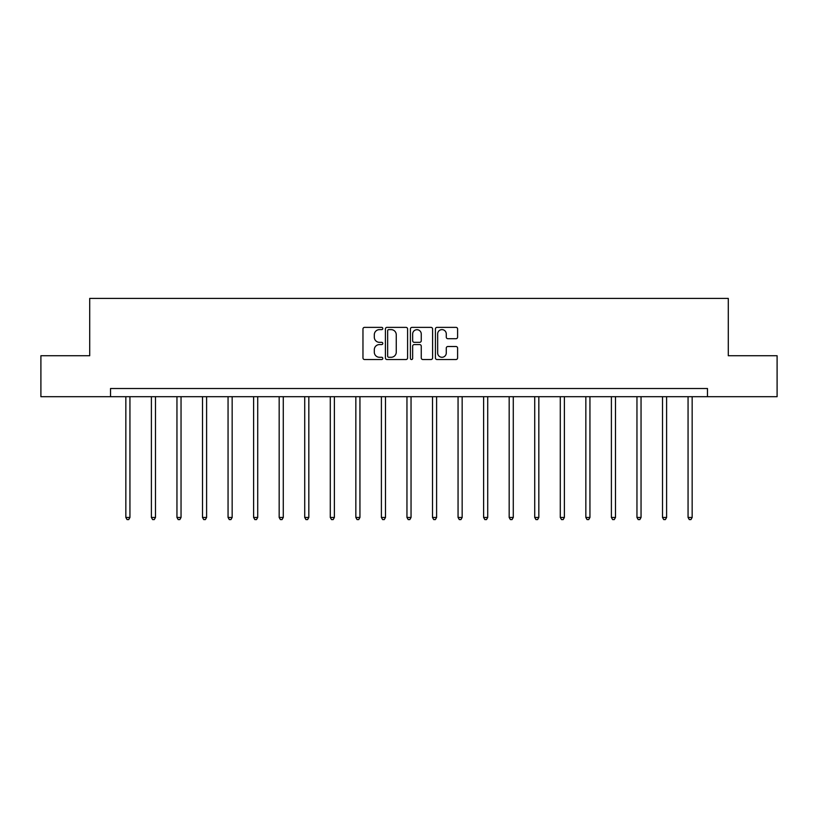 <?xml version="1.0" encoding="UTF-8"?>
<svg xmlns="http://www.w3.org/2000/svg" width="818" height="818" viewBox="0 0 818 818"><rect width="100%" height="100%" fill="white"/><g stroke="black" fill="none" stroke-linecap="round" stroke-linejoin="round"><path stroke-width="1.23" d="M382.793 328.499A1.125 1.125 0 0 0 381.669 327.374L364.583 327.374A1.605 1.605 0 0 0 362.967 328.989L362.967 357.926A1.605 1.605 0 0 0 364.583 359.531L381.669 359.531A1.125 1.125 0 0 0 382.793 358.407A1.125 1.125 0 0 0 381.669 357.282L379.45 357.282A5.143 5.143 0 0 1 374.307 352.139L374.307 349.726A5.143 5.143 0 0 1 379.45 344.582L381.669 344.582A1.125 1.125 0 0 0 382.793 343.458A1.125 1.125 0 0 0 381.669 342.333L379.45 342.333A5.143 5.143 0 0 1 374.307 337.19L374.307 334.777A5.143 5.143 0 0 1 379.45 329.623L381.669 329.623A1.125 1.125 0 0 0 382.793 328.499M455.994 338.713A1.605 1.605 0 0 0 457.599 337.108L457.599 328.989A1.605 1.605 0 0 0 455.994 327.374L437.016 327.374A1.605 1.605 0 0 0 435.411 328.989L435.411 357.926A1.605 1.605 0 0 0 437.016 359.531L455.994 359.531A1.605 1.605 0 0 0 457.599 357.926L457.599 348.12A1.605 1.605 0 0 0 455.994 346.515L447.875 346.515A1.605 1.605 0 0 0 446.27 348.12L446.27 352.987A4.305 4.305 0 0 1 441.965 357.282A4.305 4.305 0 0 1 437.661 352.987L437.661 333.928A4.305 4.305 0 0 1 441.965 329.623A4.305 4.305 0 0 1 446.27 333.928L446.27 337.108A1.605 1.605 0 0 0 447.875 338.713L455.994 338.713M110.522 396.699L40.9 396.699L40.9 355.738L89.714 355.738L89.714 298.406L728.286 298.406L728.286 355.738L777.1 355.738L777.1 396.699L707.478 396.699L707.478 388.509L110.522 388.509L110.522 396.699L707.478 396.699M407.589 328.989A1.605 1.605 0 0 0 405.984 327.374L387.006 327.374A1.605 1.605 0 0 0 385.401 328.989L385.401 357.926A1.605 1.605 0 0 0 387.006 359.531L405.984 359.531A1.605 1.605 0 0 0 407.589 357.926L407.589 328.989M412.016 327.374L430.994 327.374A1.605 1.605 0 0 1 432.599 328.989L432.599 357.926A1.605 1.605 0 0 1 430.994 359.531L422.865 359.531A1.605 1.605 0 0 1 421.26 357.926L421.26 346.188A1.605 1.605 0 0 0 419.654 344.582L414.266 344.582A1.605 1.605 0 0 0 412.661 346.188L412.661 358.407A1.125 1.125 0 0 1 411.536 359.531A1.125 1.125 0 0 1 410.411 358.407L410.411 328.989A1.605 1.605 0 0 1 412.016 327.374M388.775 329.623A1.125 1.125 0 0 0 387.65 330.748L387.65 356.157A1.125 1.125 0 0 0 388.775 357.282L391.106 357.282A5.143 5.143 0 0 0 396.26 352.139L396.26 334.777A5.143 5.143 0 0 0 391.106 329.623L388.775 329.623M421.26 334.01A4.305 4.305 0 0 0 416.955 329.705A4.305 4.305 0 0 0 412.661 334.01L412.661 340.728A1.605 1.605 0 0 0 414.266 342.333L419.654 342.333A1.605 1.605 0 0 0 421.26 340.728L421.26 334.01M125.839 396.699L125.839 517.467L129.939 517.467L129.939 396.699M129.939 517.467L128.702 519.594L127.066 519.594L125.839 517.467M151.391 396.699L151.391 517.467L155.492 517.467L155.492 396.699M155.492 517.467L154.265 519.594L152.629 519.594L151.391 517.467M176.954 396.699L176.954 517.467L181.044 517.467L181.044 396.699M181.044 517.467L179.817 519.594L178.181 519.594L176.954 517.467M202.506 396.699L202.506 517.467L206.606 517.467L206.606 396.699M206.606 517.467L205.369 519.594L203.733 519.594L202.506 517.467M228.058 396.699L228.058 517.467L232.159 517.467L232.159 396.699M232.159 517.467L230.932 519.594L229.296 519.594L228.058 517.467M253.621 396.699L253.621 517.467L257.711 517.467L257.711 396.699M257.711 517.467L256.484 519.594L254.848 519.594L253.621 517.467M279.173 396.699L279.173 517.467L283.273 517.467L283.273 396.699M283.273 517.467L282.036 519.594L280.4 519.594L279.173 517.467M304.725 396.699L304.725 517.467L308.826 517.467L308.826 396.699M308.826 517.467L307.599 519.594L305.963 519.594L304.725 517.467M330.288 396.699L330.288 517.467L334.378 517.467L334.378 396.699M334.378 517.467L333.151 519.594L331.515 519.594L330.288 517.467M355.84 396.699L355.84 517.467L359.94 517.467L359.94 396.699M359.94 517.467L358.703 519.594L357.067 519.594L355.84 517.467M381.392 396.699L381.392 517.467L385.493 517.467L385.493 396.699M385.493 517.467L384.266 519.594L382.63 519.594L381.392 517.467M406.955 396.699L406.955 517.467L411.045 517.467L411.045 396.699M411.045 517.467L409.818 519.594L408.182 519.594L406.955 517.467M432.507 396.699L432.507 517.467L436.607 517.467L436.607 396.699M436.607 517.467L435.37 519.594L433.734 519.594L432.507 517.467M458.06 396.699L458.06 517.467L462.16 517.467L462.16 396.699M462.16 517.467L460.933 519.594L459.297 519.594L458.06 517.467M483.622 396.699L483.622 517.467L487.712 517.467L487.712 396.699M487.712 517.467L486.485 519.594L484.849 519.594L483.622 517.467M509.174 396.699L509.174 517.467L513.275 517.467L513.275 396.699M513.275 517.467L512.037 519.594L510.401 519.594L509.174 517.467M534.727 396.699L534.727 517.467L538.827 517.467L538.827 396.699M538.827 517.467L537.6 519.594L535.964 519.594L534.727 517.467M560.289 396.699L560.289 517.467L564.379 517.467L564.379 396.699M564.379 517.467L563.152 519.594L561.516 519.594L560.289 517.467M585.841 396.699L585.841 517.467L589.942 517.467L589.942 396.699M589.942 517.467L588.704 519.594L587.068 519.594L585.841 517.467M611.394 396.699L611.394 517.467L615.494 517.467L615.494 396.699M615.494 517.467L614.267 519.594L612.631 519.594L611.394 517.467M636.956 396.699L636.956 517.467L641.046 517.467L641.046 396.699M641.046 517.467L639.819 519.594L638.183 519.594L636.956 517.467M662.508 396.699L662.508 517.467L666.609 517.467L666.609 396.699M666.609 517.467L665.371 519.594L663.735 519.594L662.508 517.467M688.061 396.699L688.061 517.467L692.161 517.467L692.161 396.699M692.161 517.467L690.934 519.594L689.298 519.594L688.061 517.467"/></g></svg>
